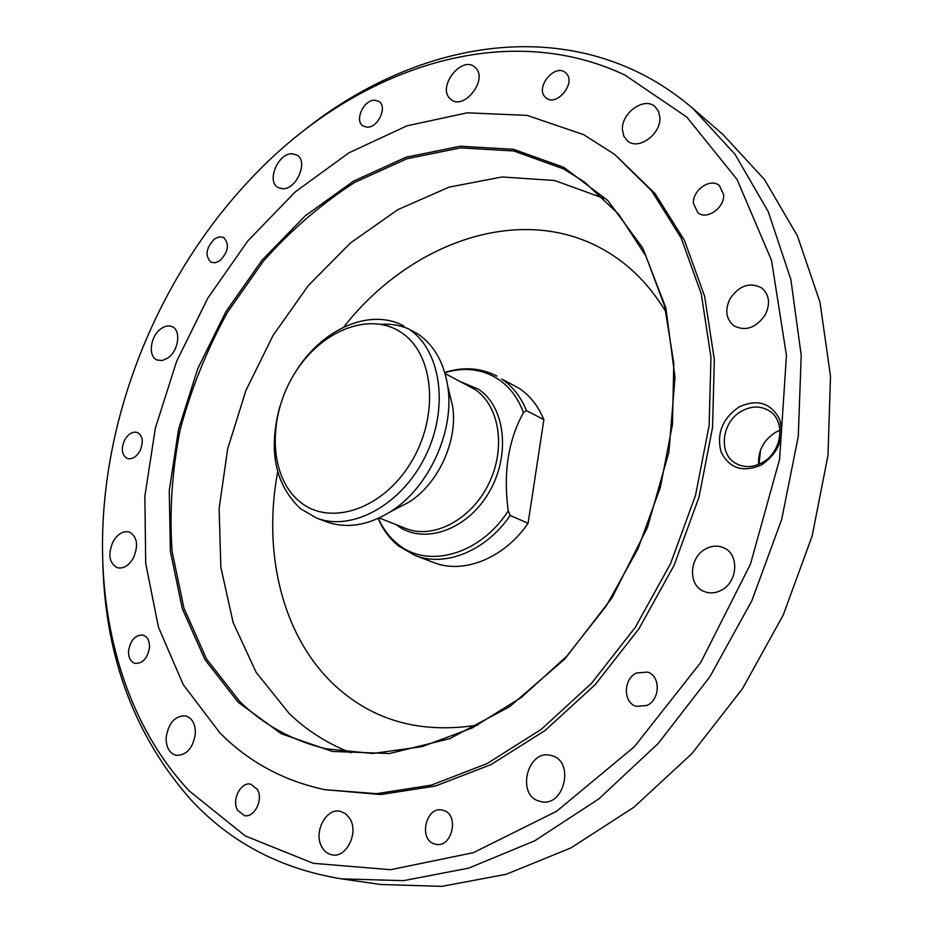 <?xml version="1.0" encoding="UTF-8"?>
<svg xmlns="http://www.w3.org/2000/svg" width="933" height="933" viewBox="0 0 933 933"><rect width="100%" height="100%" fill="white"/><g stroke="black" fill="none" stroke-linecap="round" stroke-linejoin="round"><path stroke-width="1.4" d="M449.438 393.073L452.563 405.995C458.266 440.353 438.288 484.134 408.596 502.339L396.793 508.45M316.462 518.002L326.142 521.675C346.248 528.918 367.555 525.676 390.076 511.937C428.795 488.227 455.141 430.498 447.665 385.714C443.828 362.272 433.95 345.047 418.031 334.002L408.922 329.104C440.994 350.108 449.391 407.791 425.39 456.249C401.738 504.881 351.823 532.008 316.462 518.002L300.368 508.613C274.943 484.274 268.109 450.231 279.865 406.461M408.456 328.801C399.895 325.209 390.799 323.716 381.154 324.311M295.773 371.602C321.862 328.999 370.366 307.354 404.001 326.142M299.47 501.429C269.24 476.681 267.339 418.485 293.615 375.089C319.448 331.378 369.095 310.526 401.482 332.649C434.288 354.062 439.63 416.165 410.753 462.861C382.343 509.908 329.267 526.842 299.47 501.429M758.599 464.389C757.981 450.592 763.707 439.863 775.766 432.212L779.953 430.265M761.829 462.838C781.994 452.692 786.286 420.585 769.002 410.683C760.57 405.75 751.531 405.843 741.875 410.986C721.594 421.553 717.827 454.079 736.02 463.503C744.056 467.795 752.651 467.573 761.829 462.838M761.351 464.972C742.831 472.821 729.408 468.494 721.081 451.969C716.404 433.612 722.399 418.602 739.053 406.94C757.223 398.718 770.74 402.788 779.591 419.15C784.63 437.88 778.554 453.146 761.351 464.972M189.247 790.939C120.777 717.885 93.533 606.893 105.056 496.298C116.952 380.851 169.666 265.322 249.064 180.687C350.062 71.514 500.916 16.374 624.958 75.083L686.758 117.033L737.035 179.428L771.486 260.249L786.461 355.485L779.603 459.234L750.459 564.162L700.788 662.43L634.382 746.715L556.569 811.302L473.358 852.68L390.577 869.708L313.255 863.305L245.262 835.933L189.247 790.939M647.035 705.441L636.353 706.409C622.964 702.829 623.127 679.014 636.469 672.985L647.619 672.087C660.692 675.889 660.354 699.552 647.035 705.441M720.964 590.426C715.051 593.376 709.313 593.68 703.739 591.335C687.633 585.061 689.265 556.803 706.024 548.721C712.241 545.548 718.27 545.304 724.113 547.986C739.636 554.61 737.676 582.589 720.964 590.426M614.672 154.412L655.013 193.493L684.437 240.376L704.66 296.379L714.328 359.602L712.544 427.512L699.004 497.137L674.116 565.293L638.953 628.749L595.231 684.612L545.105 730.469L491.026 764.594L435.466 786.029L380.769 794.531L324.824 789.668C283.504 780.804 248.493 761.841 219.803 732.778L183.23 684.589L158.447 627.163L145.711 563.439L144.86 496.181L155.403 427.979L176.664 361.234L207.779 298.198L247.723 241.041L295.26 191.895L348.919 152.825L406.94 125.838L467.176 112.823L527.063 115.377L583.673 134.655L614.672 154.412L651.654 190.915L681.09 237.88L701.313 294.012L710.958 357.386L709.127 425.471L695.528 495.306L670.547 563.66L635.291 627.326L591.464 683.364L541.233 729.373L487.038 763.614L431.384 785.131L376.617 793.668L324.824 789.668M539.659 801.272C515.587 795.359 527.681 748.184 551.263 755.567L551.345 755.59C575.264 760.687 564.278 808.095 540.592 801.517L539.659 801.272M321.932 847.094C313.15 832.784 325.897 807.675 340.148 811.255L345.665 813.751L349.945 818.742C358.878 832.749 346.435 858.092 332.218 854.873C327.88 854.092 324.451 851.502 321.932 847.094M166.144 737.56C168.488 722.912 174.972 715.681 185.585 715.891C192.151 718.002 195.417 723.868 195.382 733.49C193.096 748.079 186.693 755.368 176.162 755.345C169.374 753.269 166.039 747.345 166.144 737.56M113.08 541.665C117.745 533.863 123.156 530.655 129.302 532.032C137.326 536.708 138.679 545.385 133.337 558.074C128.696 565.783 123.354 569.002 117.29 567.731C109.114 563.089 107.703 554.4 113.08 541.665M161.351 328.486C165.211 325.862 168.791 325.255 172.104 326.667C181.48 330.212 178.506 351.274 167.59 358.19L162.132 360.546L157.082 359.998C147.566 356.534 150.458 335.495 161.351 328.486M292.356 153.782L296.857 155.053C308.823 161.187 296.297 190.145 282.291 188.699L278.116 187.521C266.022 181.538 278.232 152.639 292.356 153.782M475.842 68.097C487.889 79.935 464.086 110.351 451.234 99.703L449.543 98.152C437.717 86.093 461.59 55.898 474.454 66.814L475.842 68.097M659.876 117.476C661.205 134.2 638.254 150.703 627.547 140.988L623.839 136.183L622.428 129.734C621.191 113.033 644.271 96.472 655.024 106.607L658.511 111.272L659.876 117.476M765.153 314.992C755.952 328.019 745.514 331.623 733.863 325.792C725.921 318.993 724.684 309.919 730.131 298.548C739.461 285.3 750.05 281.801 761.888 288.052C769.433 294.875 770.518 303.855 765.153 314.992M434.498 843.957C418.182 839.548 426.019 805.89 442.324 810.101L443.338 810.357C459.596 814.346 452.283 848.144 435.921 844.307L434.498 843.957M237.518 810.171C231.477 799.896 240.819 781.562 250.779 784.163L257.45 789.458C263.561 799.581 254.347 818.054 244.411 815.629L237.518 810.171M128.532 651.059C130.445 640.108 135.308 634.778 143.099 635.093C147.496 636.668 149.63 640.749 149.502 647.339C147.636 658.266 142.807 663.631 135.04 663.41C130.55 661.847 128.381 657.73 128.532 651.059M124.73 439.875C128.462 433.693 132.696 431.244 137.431 432.504C142.912 435.968 143.717 442.16 139.868 451.071C136.148 457.193 131.95 459.666 127.261 458.465C121.698 455.012 120.858 448.82 124.73 439.875M214.637 238.871L219.337 236.819L223.617 237.448C229.728 244.073 228.433 251.852 219.756 260.785L215.126 262.803L210.928 262.208C204.735 255.642 205.971 247.863 214.637 238.871M374.716 100.181L378.903 101.394C387.825 106.572 378.017 127.949 367.077 127.168L363.1 126.013C354.085 120.928 363.695 99.574 374.716 100.181M566.226 73.357C576.442 82.932 556.558 107.132 546.12 97.942L545.105 97.009C535.041 87.305 554.983 63.234 565.421 72.611L566.226 73.357M723.623 194.565C724.836 207.837 706.678 220.468 697.837 212.642L693.452 203.452C692.298 190.169 710.573 177.515 719.436 185.62L723.623 194.565M760.5 450.161L759.054 464.202M277.684 471.818C262.301 553.642 282.652 638.02 336.125 686.606C374.308 721.162 421.588 733.968 477.941 725.034M666.209 312.427C649.893 285.078 629.227 264.284 604.199 250.044C521.395 202.368 410.205 241.939 343.717 327.121M603.954 198.402L554.599 180.489L502.117 176.978L449.111 187.113L397.878 209.645L350.411 243.012L308.368 285.51L273.159 335.262L245.95 390.379L227.675 448.831L219.127 508.532L220.853 567.287L233.192 622.719L256.167 672.39L289.37 713.722C307.214 730.772 327.763 743.788 351.018 752.744M563.789 168.978L584.629 182.133L618.707 214.263L645.904 256.062L664.681 306.316L673.801 363.217L672.46 424.445L660.389 487.294L637.974 548.802L606.205 606.042L566.646 656.342L521.279 697.487L472.331 727.892L422.066 746.633L372.675 753.491L326.06 748.802C292.554 740.779 263.794 725.023 239.793 701.523L206.625 659.106L183.929 608.118L172.057 551.181C169.374 511.132 172.092 470.547 180.221 429.437C191.242 388.699 206.951 349.723 227.337 312.497L263.421 261.123C291.014 230.054 321.442 203.826 354.68 182.425L406.776 158.797L460.599 147.869L513.826 150.983L563.789 168.978M238.3 702.362L281.265 733.746L332.428 751.462L389.574 753.514L449.776 738.656L509.511 706.748L564.862 658.966L611.978 597.878L647.479 527.367L668.903 452.178L675.014 377.433L665.882 308.007L642.767 248.015L607.815 200.502L563.777 167.345L513.582 149.315L460.132 146.224L406.077 157.222L353.77 180.979L305.231 215.861L262.15 260.05L225.926 311.645L197.749 368.675L178.6 429.075L169.27 490.711L170.366 551.333L182.262 608.526L205.015 659.748L238.3 702.362M300.286 133.407C398.321 53.216 527.297 20.164 635.093 70.803C655.677 80.483 674.991 93.09 693.044 108.613L735.029 154.307L768.279 211.744L790.869 279.468L801.214 355.333L798.275 436.481L781.667 519.518L751.835 600.747L710.025 676.53L658.185 743.484L598.834 798.881L534.749 840.785L468.786 868.11L403.616 880.647L341.595 878.874C280.821 868.961 230.626 842.627 191.008 799.861C135.168 736.51 105.802 658.535 102.91 565.969M693.044 108.613L722.888 134.434L764.465 179.521L797.458 235.944L819.99 302.257L830.51 376.326L828.003 455.386L812.107 536.148L783.219 615.069L742.54 688.612L691.959 753.549L633.88 807.255L571.043 847.852L506.187 874.291L441.95 886.35L380.652 884.496L341.595 878.874M510.211 515.471C485.953 551.053 444.983 567.486 415.092 555.462L433.67 562.517C463.433 574.483 504.088 558.366 528.078 523.285L510.211 515.471L508.228 510.899C503.155 472.868 508.228 440.119 523.46 412.654L526.445 410.567L543.869 419.687C538.306 406.135 530.107 395.697 519.249 388.385L501.767 378.996C512.66 386.344 520.882 396.875 526.445 410.567M528.078 523.285L543.869 419.687M445.064 373.538L475.084 389.504C499.75 405.948 506.292 449.111 488.344 484.589C470.675 520.217 432.877 539.612 405.668 528.44L379.183 517.955M461.473 382.064L478.571 389.259C505.884 407.255 510.946 457.007 487.959 494.093C465.369 531.46 421.868 545.094 396.362 524.754M444.831 372.722C464.459 366.809 482.303 368.967 498.35 379.218C509.71 386.915 518.072 398.064 523.46 412.654M508.228 510.899C480.098 554.96 427.244 569.282 397.528 543.857C389.341 537.221 382.973 528.708 378.401 518.305M452.563 405.995L447.665 385.714M408.596 502.339L390.076 511.937M398.613 546.027L415.092 555.462M398.519 545.957C389.679 538.761 382.892 529.582 378.157 518.421M496.939 376.092C480.705 367.765 463.304 366.564 444.749 372.465"/></g></svg>
